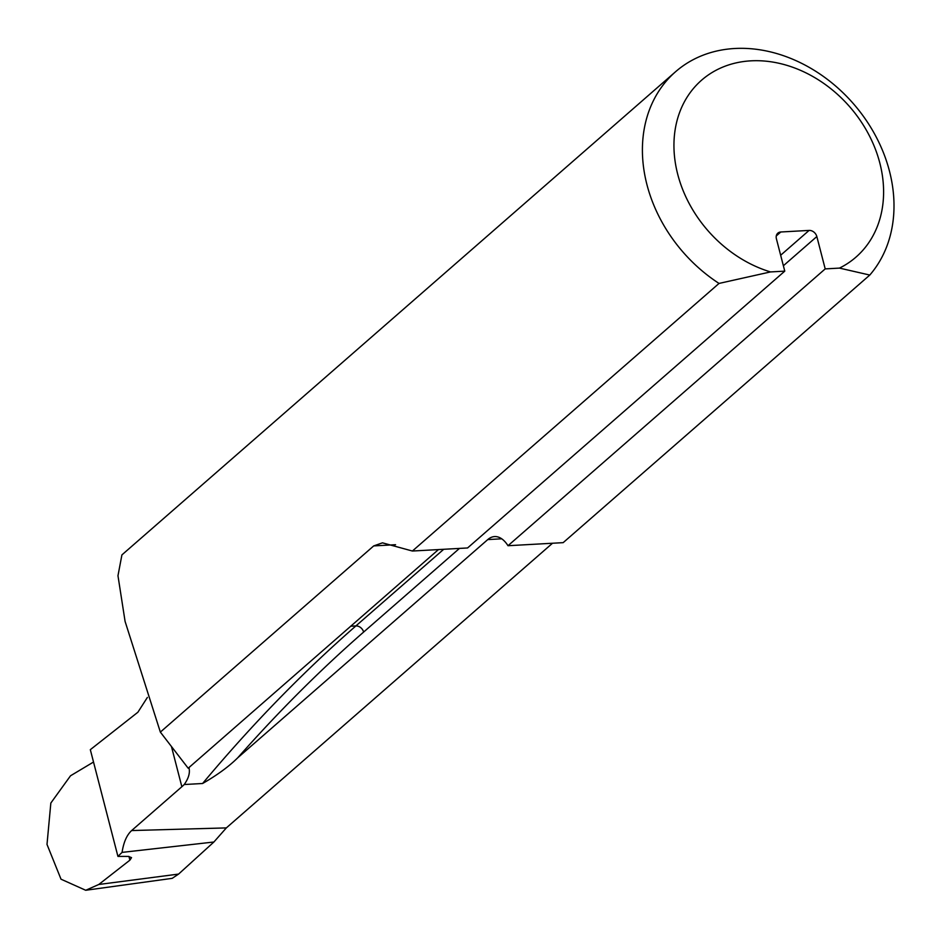<?xml version="1.0" encoding="UTF-8"?>
<svg xmlns="http://www.w3.org/2000/svg" width="940" height="940" viewBox="0 0 940 940"><rect width="100%" height="100%" fill="white"/><g stroke="black" fill="none" stroke-linecap="round" stroke-linejoin="round"><path stroke-width="1.41" d="M85.716 890.274L98.782 884.481L178.588 874.082L172.184 878.348L85.716 890.274L61.018 879.194L47 844.414L50.842 803.03L70.524 775.782L93.518 762.034M98.782 884.481L129.885 860.17L131.53 857.621L128.416 856.422L117.923 856.387L90.322 749.673L137.898 712.226L147.392 697.409M552.52 543.238L226.34 827.905L213.897 842.005L178.588 874.082M213.897 842.005L122.071 852.392L117.923 856.387M122.071 852.392C123.61 842.275 126.794 835.002 131.635 830.561L226.34 827.905M501.737 538.808L487.766 539.584L237.785 757.746C228.949 766.5 217.222 775.089 202.594 783.502L184.216 784.524A75.141 23.794 -14.5 0 1 181.855 786.733L131.635 830.561M438.463 549.583L188.188 768.227L160.352 732.107L373.709 545.917L382.463 542.838L412.402 551.028L719.03 283.434A140.894 112.965 -131.1 0 1 675.566 71.734A140.894 112.965 -131.1 0 1 847.986 97.772A140.894 112.965 -131.1 0 1 869.794 275.056L839.467 268.1L825.202 268.899L816.837 236.551L783.384 265.738M412.402 551.028L467.568 547.961L784.771 271.143L770.506 271.93L719.03 283.434M675.566 71.734L121.918 554.894L117.97 575.726L125.09 621.434L160.352 732.107M487.766 539.584A37.577 19.047 86.8 0 1 494.605 536.576A37.577 19.047 86.8 0 1 508 545.717L563.166 542.65L869.794 275.056M508 545.717L825.202 268.899M839.467 268.1A117.406 94.141 48.9 0 0 843.215 99.805A117.406 94.141 48.9 0 0 681.053 108.805A117.406 94.141 48.9 0 0 770.506 271.93M784.771 271.143L776.405 238.795A7.05 5.652 -131.1 0 1 777.838 233.143A7.05 5.652 -131.1 0 1 780.799 231.992L809.093 230.417A7.05 5.652 -131.1 0 1 816.837 236.551M184.216 784.524C188.635 778.308 190.209 772.739 188.964 767.792L188.987 767.874M171.456 746.513L181.855 786.733M395.552 544.707L373.709 545.917M190.162 766.406A2935.291 1487.644 -93.2 0 0 188.964 767.792M350.632 626.228L355.884 625.934L443.715 549.289M202.594 783.502A2935.291 1487.644 86.8 0 1 355.884 625.934A7.05 5.652 48.9 0 1 363.627 632.068A2928.241 1484.084 -93.2 0 0 237.785 757.746M459.472 548.408L363.627 632.068M780.658 255.234L809.093 230.417M780.799 231.992L776.287 235.928M129.885 860.17L128.921 856.434"/></g></svg>
